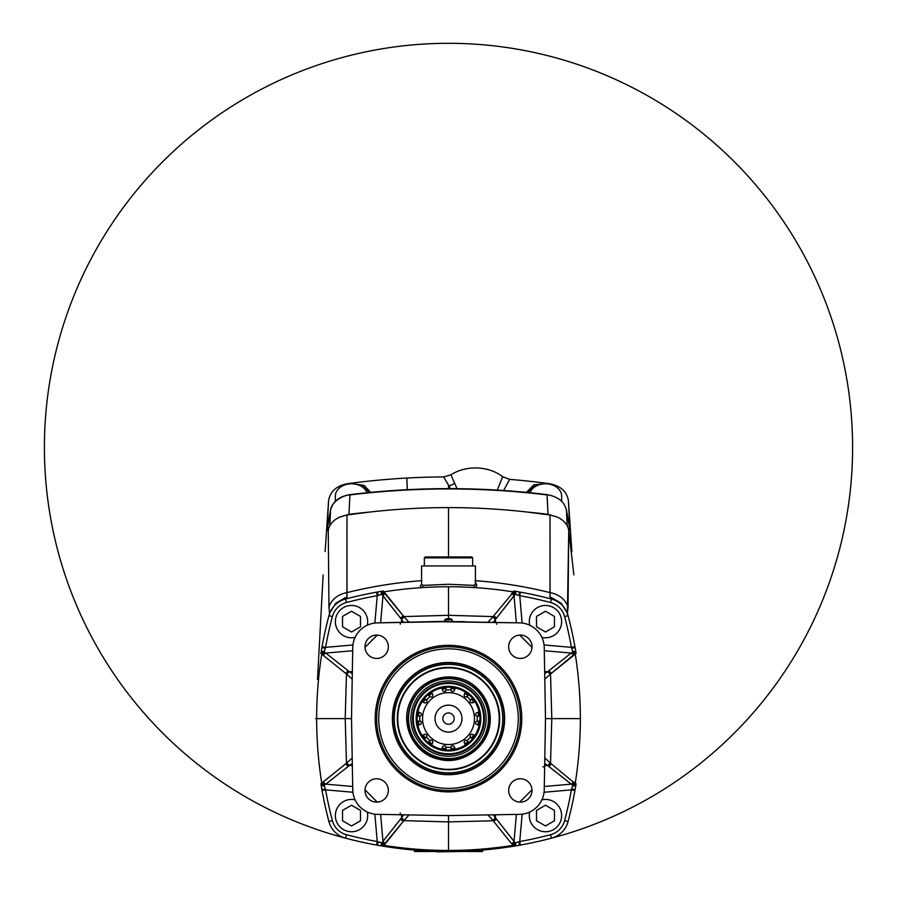 <?xml version="1.0" encoding="UTF-8"?>
<svg xmlns="http://www.w3.org/2000/svg" width="897" height="897" viewBox="0 0 897 897"><rect width="100%" height="100%" fill="white"/><g stroke="black" fill="none" stroke-linecap="round" stroke-linejoin="round"><path stroke-width="1.35" d="M448.5 621.262L377.458 622.866L400.23 622.462L400.264 624.256L400.443 622.462L377.458 622.866A25.15 25.15 0 0 0 352.756 647.567L351.512 718.609L352.756 789.652A25.15 25.15 0 0 0 377.458 814.353L400.23 814.745L400.264 812.951L400.23 814.745L377.458 814.353L448.5 815.597L519.542 814.353A25.15 25.15 0 0 0 544.244 789.652L544.647 766.879L542.842 766.845L544.647 766.879L544.244 789.652L545.488 718.609L544.244 647.567A25.15 25.15 0 0 0 519.542 622.866L496.77 622.462L496.736 624.256L496.77 622.462L519.542 622.866L448.5 621.621L377.458 622.866A25.15 25.15 0 0 0 352.756 647.567L351.512 718.609L352.756 789.652A25.15 25.15 0 0 0 377.458 814.353L448.5 815.597L519.542 814.353A25.15 25.15 0 0 0 544.244 789.652L545.488 718.609L544.244 647.567A25.15 25.15 0 0 0 519.542 622.866L432.332 621.621L448.5 621.262M448.5 619.603L452.088 619.603C452.447 620.892 452.29 621.442 451.606 621.262L452.088 619.603A6.739 6.739 0 0 0 444.912 619.603L448.5 619.603M464.668 621.621L447.166 621.643L464.668 621.621M437.097 851.87L459.903 851.511L437.097 851.87M414.448 851.511L482.552 851.511L482.552 850.076L482.552 851.511L448.5 851.511A404.11 404.11 0 0 0 482.552 850.076A404.11 404.11 0 0 1 448.5 851.511A404.11 404.11 0 0 0 798.465 245.352A404.11 404.11 0 0 0 98.535 245.352A404.11 404.11 0 0 0 448.5 851.511L448.5 851.511A404.11 404.11 0 0 1 414.448 850.076L414.448 851.511L448.5 851.511A404.11 404.11 0 0 1 414.448 850.076L414.448 851.511M497.263 490.098L502.679 476.744A38.033 29.13 180 0 0 450.922 474.816L443.656 476.912A578.666 443.286 180 0 0 406.823 478.045A578.632 443.253 180 0 0 347.812 483.662C336.566 485.703 330.152 491.365 328.594 500.661L327.035 530.688L328.324 522.659A537.124 411.454 0 0 1 330.578 509.989C331.273 502.141 343.282 494.819 349.942 494.942A624.536 478.426 0 0 1 547.058 494.942L548.056 514.317L557.149 517.031C563.686 520.036 567.554 524.442 568.754 530.239L568.036 607.347A23.344 19.263 0.5 0 0 555.422 594.15A23.344 19.263 0.5 0 0 550.052 592.625A23.344 19.263 0.5 0 1 555.422 594.15A23.344 19.263 0.5 0 1 568.036 607.347L567.386 614.008L568.754 530.239L573.856 574.899L568.754 530.239C567.554 524.442 563.686 520.036 557.149 517.031L550.007 515.001L550.052 592.625C525.418 586.481 500.414 582.489 475.04 580.651L476.778 585.55L476.24 586.649L476.778 585.55L475.04 580.651C500.414 582.489 525.418 586.481 550.052 592.625L550.018 597.223L551.05 599.073L550.018 597.223L551.7 597.671L561.174 603.21L566.904 612.303L561.174 603.21L550.018 597.223L550.007 515.001L526.797 511.996C500.829 509.07 474.737 507.601 448.5 507.59L448.5 556.959L425.245 556.959L424.348 557.867L472.652 557.867L472.652 565.94L472.652 557.867L424.348 557.867L424.348 565.94L424.348 557.867L425.245 556.959L471.755 556.959L472.652 557.867L471.755 556.959L448.5 556.959L448.5 507.59C422.263 507.601 396.171 509.07 370.203 511.996L346.993 515.001L339.851 517.031C333.314 520.036 329.446 524.442 328.246 530.239L328.964 607.347L328.246 530.239M447.087 621.621L446.37 621.621L447.087 621.621M445.921 621.621L445.316 621.621L445.921 621.621M475.444 565.94L421.556 565.94L421.556 584.171L423.171 585.382L448.5 584.261L473.829 585.382L475.444 584.171L475.444 565.94L421.556 565.94L421.556 584.171L423.171 585.382L448.5 584.261L473.829 585.382L475.444 584.171L475.444 565.94M352.173 758.032A3.588 3.588 95 0 0 352.207 758.503A3.588 3.588 95 0 1 352.173 758.032A3.588 3.588 87.2 0 0 352.207 758.57A3.588 3.588 87.2 0 1 352.162 758.032L347.049 762.685A25.43 16.841 -174.2 0 1 346.477 763.201L323.458 781.679A3.588 2.444 50.3 0 0 325.813 784.135L325.106 784.583A3.588 2.31 42.2 0 1 322.729 782.386A3.588 2.31 42.2 0 0 325.106 784.583L325.813 784.135A3.588 2.444 50.3 0 1 323.458 781.679L321.821 783.642A3.588 2.029 30.1 0 0 324.243 785.391L320.891 783.799L321.821 783.642A3.588 2.029 30.1 0 0 324.243 785.391L320.891 783.799L321.003 784.516A3.588 1.895 -9.4 0 0 324.378 785.862L325.353 789.158L321.855 789.45L325.353 789.158L325.577 789.865A400.511 400.511 0 0 0 332.395 820.632A19.756 19.756 0 0 0 346.466 834.703L345.558 838.179L346.466 834.703A400.511 400.511 0 0 0 377.245 841.532L374.856 814.173L377.245 841.532A400.511 400.511 0 0 1 346.466 834.703A19.756 19.756 0 0 1 332.395 820.632L328.93 821.551L332.395 820.632A400.511 400.511 0 0 1 325.577 789.865L324.378 785.862A3.588 1.895 -9.4 0 1 321.003 784.516L322.045 790.504L321.003 784.516L322.045 790.504L325.577 789.865L322.045 790.504A404.11 404.11 0 0 0 328.93 821.551A23.344 23.344 0 0 0 345.558 838.179A404.11 404.11 0 0 0 376.605 845.064A404.11 404.11 0 0 1 345.558 838.179A404.11 404.11 0 0 0 376.605 845.064L377.245 841.532L377.951 841.745L377.659 845.254L377.951 841.745L381.247 842.732A3.588 1.895 -80.6 0 0 382.593 846.106A3.588 1.895 -80.6 0 1 381.247 842.732L377.245 841.532L376.605 845.064L383.311 846.219L382.593 846.106L383.311 846.219L381.718 842.866A3.588 2.029 -120.1 0 0 383.468 845.288L383.299 846.219L381.718 842.866L382.526 841.991A3.588 2.31 -132.2 0 0 384.723 844.38A3.588 2.31 -132.2 0 1 382.526 841.991L400.724 818.838A3.588 2.377 -143 0 0 403.459 821.215A3.588 2.377 -143 0 1 400.724 818.838L401.037 818.412A3.588 2.377 -143.1 0 0 403.785 820.777A3.588 2.377 -143.1 0 1 401.037 818.412L401.161 818.255A3.588 2.377 -143.1 0 0 403.897 820.632A3.588 2.377 -143.1 0 1 401.161 818.255A28.312 17.11 -95 0 1 401.677 817.593L401.43 814.768L401.677 817.593A28.312 17.11 -95 0 0 401.161 818.255L382.974 841.296L380.62 814.409L382.974 841.296A3.588 2.444 -140.3 0 0 385.43 843.651A3.588 2.444 -140.3 0 1 382.974 841.296L381.718 842.866A3.588 2.029 -120.1 0 0 383.468 845.288C405.007 848.719 426.692 850.446 448.5 850.457L448.5 821.91L403.897 820.632L383.468 845.288C405.007 848.719 426.692 850.446 448.5 850.457L448.5 821.91L403.897 820.632A25.441 16.841 -95.8 0 1 404.424 820.06A3.588 2.433 -140.6 0 1 401.677 817.593L403.616 814.812L401.677 817.593A3.588 2.433 -140.6 0 0 404.424 820.06L409.066 814.947A3.588 3.588 175 0 1 409.043 814.902A3.588 3.588 175 0 0 409.066 814.902L404.424 820.06A25.441 16.841 -95.8 0 0 403.897 820.632L383.299 846.219L376.605 845.064A404.11 404.11 0 0 1 345.558 838.179A23.344 23.344 0 0 1 328.93 821.551A404.11 404.11 0 0 1 322.045 790.504L320.891 783.799L346.477 763.201L345.199 718.609L316.641 718.609C316.663 740.417 318.39 762.102 321.821 783.642C318.39 762.102 316.663 740.417 316.641 718.609L345.199 718.609L346.477 674.006A3.588 2.377 -53.1 0 1 348.855 671.259L348.698 671.147A3.588 2.377 -53.1 0 0 346.32 673.894L346.32 673.894A3.588 2.377 -53.1 0 1 348.698 671.147L348.271 670.821A3.588 2.377 -53 0 0 345.894 673.557L345.894 673.557A3.588 2.377 -53 0 1 348.271 670.821L325.813 653.072L352.7 650.729L325.813 653.072A3.588 2.444 -50.3 0 0 323.458 655.539L345.894 673.557L323.458 655.539A3.588 2.444 -50.3 0 1 325.813 653.072L325.106 652.635A3.588 2.31 -42.2 0 0 322.729 654.832L323.458 655.539L322.729 654.832A3.588 2.31 -42.2 0 1 325.106 652.635L324.243 651.827L320.891 653.408L321.003 652.702L320.891 653.42L324.243 651.827A3.588 2.029 -30.1 0 0 321.821 653.565C318.39 675.116 316.663 696.79 316.641 718.609C316.663 696.79 318.39 675.116 321.821 653.565L322.729 654.832L321.821 653.565A3.588 2.029 -30.1 0 1 324.243 651.827L324.378 651.345A3.588 1.895 9.4 0 0 321.003 652.702L321.855 647.757L321.003 652.702A3.588 1.895 9.4 0 1 324.378 651.345L325.353 648.049L321.855 647.757L321.003 652.702L321.855 647.757L325.353 648.049L325.577 647.354L352.936 644.954L325.577 647.354L322.045 646.715L321.855 647.757L322.045 646.715L321.855 647.757L322.045 646.715L325.577 647.354A400.511 400.511 0 0 1 332.395 616.575L328.93 615.667A23.344 23.344 0 0 1 345.558 599.028L346.466 602.504A19.756 19.756 0 0 0 332.395 616.575L328.93 615.667A23.344 23.344 0 0 1 345.558 599.028L346.466 602.504A400.511 400.511 0 0 1 377.245 595.686L376.605 592.143A404.11 404.11 0 0 0 345.558 599.028A23.344 23.344 0 0 0 328.93 615.667A404.11 404.11 0 0 0 322.045 646.715A404.11 404.11 0 0 1 328.93 615.667A23.344 23.344 0 0 1 345.558 599.028A404.11 404.11 0 0 1 376.605 592.143L377.245 595.686L377.951 595.462L377.659 591.964L376.605 592.143L382.593 591.112L377.659 591.964L377.951 595.462L381.247 594.487A3.588 1.895 80.6 0 1 382.593 591.112L377.659 591.964L382.593 591.112A3.588 1.895 80.6 0 0 381.247 594.487L383.299 591L383.468 591.93A3.588 2.029 120.1 0 0 381.718 594.352L382.526 595.216A3.588 2.31 132.2 0 1 384.723 592.839A3.588 2.31 132.2 0 0 382.526 595.216L401.161 618.952A3.588 2.377 143.1 0 1 403.897 616.587A3.588 2.377 143.1 0 0 401.161 618.952A28.289 17.099 95 0 0 401.677 619.625L401.43 622.44L401.677 619.625A28.289 17.099 95 0 1 401.161 618.952L401.037 618.807A3.588 2.377 143.1 0 1 403.785 616.43A3.588 2.377 143.1 0 0 401.037 618.807L400.724 618.369A3.588 2.377 143 0 1 403.459 616.004A3.588 2.377 143 0 0 400.724 618.369L381.718 594.352L383.299 591L382.593 591.112L383.311 590.988L382.593 591.112L383.311 590.988L383.468 591.93C405.007 588.488 426.692 586.761 448.5 586.75C426.692 586.761 405.007 588.488 383.468 591.93L385.43 593.556A3.588 2.444 140.3 0 0 382.974 595.922A3.588 2.444 140.3 0 1 385.43 593.556L403.897 616.587A25.43 16.841 95.8 0 0 404.424 617.158A3.588 2.433 140.6 0 0 401.677 619.625L403.616 622.406L401.677 619.625A3.588 2.433 140.6 0 1 404.424 617.158L409.066 622.271A3.588 3.588 -175 0 0 409.043 622.305A3.588 3.588 -175 0 1 409.066 622.305L404.424 617.158A25.43 16.841 95.8 0 1 403.897 616.587L448.5 615.308L448.5 618.571L448.5 615.308L493.103 616.587L513.533 591.93C491.993 588.488 470.308 586.761 448.5 586.75L448.5 615.308L493.103 616.587A25.441 16.841 84.2 0 1 492.576 617.158A3.588 2.433 39.4 0 1 495.323 619.625L493.384 622.406L495.323 619.625A3.588 2.433 39.4 0 0 492.576 617.158L487.934 622.271A3.588 3.588 -5 0 1 487.957 622.305A3.588 3.588 -5 0 0 487.934 622.305L492.576 617.158A25.441 16.841 84.2 0 0 493.103 616.587L513.533 591.93C491.993 588.488 470.308 586.761 448.5 586.75L448.5 615.308L403.897 616.587L383.468 591.93A3.588 2.029 120.1 0 0 381.718 594.352L377.245 595.686L374.856 623.045L377.245 595.686A400.511 400.511 0 0 0 346.466 602.504A19.756 19.756 0 0 0 332.395 616.575A400.511 400.511 0 0 0 325.577 647.354L324.243 651.827L348.855 671.259A28.323 17.11 175 0 1 349.516 671.786L352.297 673.725L349.516 671.786A3.588 2.433 -50.6 0 0 347.049 674.533L352.207 679.175A3.588 3.588 -95 0 1 352.207 679.152A3.588 3.588 -95 0 0 352.207 679.175L352.207 679.175A3.588 3.588 -87.2 0 1 352.207 678.637A3.588 3.588 -87.2 0 0 352.162 679.175A3.588 3.588 -95 0 1 352.207 678.715A3.588 3.588 -95 0 0 352.173 679.175L347.049 674.533A3.588 2.433 -50.6 0 1 349.516 671.786L352.33 671.539L349.516 671.786A28.323 17.11 175 0 0 348.855 671.259A3.588 2.377 -53.1 0 0 346.477 674.006A25.441 16.841 174.2 0 1 347.049 674.533A25.441 16.841 174.2 0 0 346.477 674.006L345.199 718.609L351.512 718.609L345.199 718.609L346.477 763.201A25.43 16.841 -174.2 0 0 347.049 762.685A3.588 2.433 50.6 0 0 349.516 765.421L352.297 763.493L349.516 765.421L352.33 765.668L349.516 765.421A3.588 2.433 50.6 0 1 347.049 762.685L352.207 758.032A3.588 3.588 95 0 0 352.207 758.066A3.588 3.588 95 0 1 352.207 758.032L352.207 758.144M420.222 585.55L420.76 586.649L420.222 585.55A1.435 1.379 180 0 0 421.556 584.194A1.435 1.379 180 0 1 420.222 585.55M329.614 614.008L328.964 607.347L329.614 614.008M406.879 478.045L407.294 489.684L406.823 478.045A578.632 443.253 180 0 0 347.812 483.662C336.566 485.703 330.152 491.365 328.594 500.661L327.035 530.688L330.589 509.9C332.933 501.434 339.402 496.344 349.998 494.628C415.67 486.645 481.33 486.645 547.002 494.628L548.056 514.317L557.149 517.031L550.007 515.001L526.797 511.996A628.135 481.184 0 0 1 548.056 514.317A628.135 481.184 180 0 0 526.797 511.996C500.829 509.07 474.737 507.601 448.5 507.59C422.263 507.601 396.171 509.07 370.203 511.996L346.993 515.001L346.982 597.223L345.95 599.073L346.982 597.223L345.3 597.671L335.826 603.21L330.096 612.303L335.826 603.21L346.982 597.223L346.948 592.625C371.582 586.481 396.586 582.489 421.96 580.651C396.586 582.489 371.582 586.481 346.948 592.625L346.993 515.001L339.851 517.031L348.944 514.317A628.135 481.184 0 0 1 370.203 511.996A628.135 481.184 180 0 0 348.944 514.317L349.942 494.942L348.944 514.317L339.851 517.031M544.838 679.175A3.588 3.588 -92.8 0 0 544.793 678.637A3.588 3.588 -92.8 0 1 544.838 679.175A3.588 3.588 -85 0 0 544.793 678.715A3.588 3.588 -85 0 1 544.827 679.175L549.951 674.533A3.588 2.433 -129.4 0 0 547.484 671.786A3.588 2.433 -129.4 0 1 549.951 674.533A25.43 16.841 5.8 0 1 550.523 674.006L573.542 655.539A3.588 2.444 -129.7 0 0 571.187 653.072L571.894 652.635A3.588 2.31 -137.8 0 1 574.271 654.832A3.588 2.31 -137.8 0 0 571.894 652.635L571.187 653.072A3.588 2.444 -129.7 0 1 573.542 655.539L575.179 653.565A3.588 2.029 -149.9 0 0 572.757 651.827L576.109 653.408L575.179 653.565A3.588 2.029 -149.9 0 0 572.757 651.827L576.109 653.408L575.997 652.702A3.588 1.895 170.6 0 0 572.622 651.345L571.647 648.049L575.145 647.757L571.647 648.049L571.423 647.354A400.511 400.511 0 0 0 564.605 616.575A19.756 19.756 0 0 0 550.534 602.504L551.442 599.028L550.534 602.504A400.511 400.511 0 0 0 519.755 595.686L522.144 623.045L519.755 595.686A400.511 400.511 0 0 1 550.534 602.504A19.756 19.756 0 0 1 564.605 616.575L568.07 615.667L564.605 616.575A400.511 400.511 0 0 1 571.423 647.354L572.622 651.345A3.588 1.895 170.6 0 1 575.997 652.702L574.955 646.715L575.997 652.702L574.955 646.715L571.423 647.354L574.955 646.715A404.11 404.11 0 0 0 568.07 615.667A23.344 23.344 0 0 0 551.442 599.028A404.11 404.11 0 0 0 520.395 592.143L519.755 595.686L519.049 595.462L519.341 591.964L519.049 595.462L515.753 594.487A3.588 1.895 99.4 0 0 514.407 591.112A3.588 1.895 99.4 0 1 515.753 594.487L519.755 595.686L520.395 592.143L513.689 590.988L514.407 591.112L513.689 590.988L515.282 594.352A3.588 2.029 59.9 0 0 513.533 591.93L513.701 591L515.282 594.352L514.474 595.216A3.588 2.31 47.8 0 0 512.277 592.839A3.588 2.31 47.8 0 1 514.474 595.216L496.276 618.369A3.588 2.377 37 0 0 493.541 616.004A3.588 2.377 37 0 1 496.276 618.369L495.963 618.807A3.588 2.377 36.9 0 0 493.215 616.43A3.588 2.377 36.9 0 1 495.963 618.807L495.839 618.952A3.588 2.377 36.9 0 0 493.103 616.587A3.588 2.377 36.9 0 1 495.839 618.952A28.312 17.11 85 0 1 495.323 619.625L495.57 622.44L495.323 619.625A28.312 17.11 85 0 0 495.839 618.952L514.026 595.922L516.38 622.81L514.026 595.922A3.588 2.444 39.7 0 0 511.57 593.556A3.588 2.444 39.7 0 1 514.026 595.922L515.282 594.352A3.588 2.029 59.9 0 0 513.533 591.93L513.701 591L520.395 592.143A404.11 404.11 0 0 1 551.442 599.028A23.344 23.344 0 0 1 568.07 615.667A404.11 404.11 0 0 1 574.955 646.715L576.109 653.408L575.179 653.565C578.61 675.116 580.337 696.79 580.359 718.609C580.337 696.79 578.61 675.116 575.179 653.565L550.523 674.006L551.801 718.609L545.488 718.609L551.801 718.609L550.523 763.201L575.179 783.642C578.61 762.102 580.337 740.417 580.359 718.609L551.801 718.609L550.523 763.201A25.441 16.841 174.2 0 1 549.951 762.685A3.588 2.433 129.4 0 1 547.484 765.421L544.703 763.493L547.484 765.421A3.588 2.433 129.4 0 0 549.951 762.685L544.838 758.032A3.588 3.588 85 0 1 544.793 758.066A3.588 3.588 85 0 0 544.793 758.032L549.951 762.685A25.441 16.841 174.2 0 0 550.523 763.201L575.179 783.642C578.61 762.102 580.337 740.417 580.359 718.609L551.801 718.609L550.523 674.006A25.43 16.841 5.8 0 0 549.951 674.533L544.793 679.175A3.588 3.588 -85 0 0 544.793 679.152A3.588 3.588 -85 0 1 544.793 679.175L544.793 679.063M487.934 814.947A3.588 3.588 -2.8 0 0 488.473 814.891A3.588 3.588 -2.8 0 1 487.934 814.947A3.588 3.588 5 0 0 488.394 814.891A3.588 3.588 5 0 1 487.934 814.936L492.576 820.06A3.588 2.433 -39.4 0 0 495.323 817.593A28.3 17.099 95 0 1 495.839 818.255A3.588 2.377 -36.9 0 1 493.103 820.632A25.43 16.841 95.8 0 0 492.576 820.06A25.43 16.841 95.8 0 1 493.103 820.632A3.588 2.377 -36.9 0 0 495.839 818.255L495.963 818.412A3.588 2.377 -36.9 0 1 493.215 820.777L448.5 821.91L448.5 815.597L448.5 821.91L493.215 820.777A3.588 2.377 -36.9 0 0 495.963 818.412L496.276 818.838A3.588 2.377 -37 0 1 493.541 821.215L493.541 821.215A3.588 2.377 -37 0 0 496.276 818.838L514.026 841.296L516.38 814.409L514.026 841.296A3.588 2.444 -39.7 0 1 511.57 843.651L493.541 821.215L511.57 843.651A3.588 2.444 -39.7 0 0 514.026 841.296L514.474 841.991A3.588 2.31 -47.8 0 1 512.277 844.38L513.533 845.288L512.277 844.38A3.588 2.31 -47.8 0 0 514.474 841.991L515.282 842.866L513.701 846.219L513.533 845.288A3.588 2.029 -59.9 0 0 515.282 842.866L513.701 846.219L514.407 846.106L513.689 846.219L513.533 845.288C491.993 848.719 470.308 850.446 448.5 850.457C470.308 850.446 491.993 848.719 513.533 845.288A3.588 2.029 -59.9 0 0 515.282 842.866L515.753 842.732A3.588 1.895 -99.4 0 1 514.407 846.106L513.701 846.219L514.407 846.106A3.588 1.895 -99.4 0 0 515.753 842.732L519.049 841.745L519.341 845.254L514.407 846.106L520.395 845.064L514.407 846.106L519.341 845.254L519.049 841.745L519.755 841.532A400.511 400.511 0 0 0 550.534 834.703A19.756 19.756 0 0 0 564.605 820.632L568.07 821.551L564.605 820.632A400.511 400.511 0 0 0 571.423 789.865L544.064 792.253L571.423 789.865A400.511 400.511 0 0 1 564.605 820.632A19.756 19.756 0 0 1 550.534 834.703L551.442 838.179L550.534 834.703A400.511 400.511 0 0 1 519.755 841.532L520.395 845.064L519.341 845.254L520.395 845.064A404.11 404.11 0 0 0 551.442 838.179A23.344 23.344 0 0 0 568.07 821.551A404.11 404.11 0 0 0 574.955 790.504L571.423 789.865L571.647 789.158L575.145 789.45L571.647 789.158L572.622 785.862A3.588 1.895 -170.6 0 0 575.997 784.516A3.588 1.895 -170.6 0 1 572.622 785.862L571.423 789.865L574.955 790.504L576.109 783.799L575.997 784.516L576.109 783.799L572.757 785.391A3.588 2.029 149.9 0 0 575.179 783.642L576.109 783.799L572.757 785.391L571.894 784.583A3.588 2.31 137.8 0 0 574.271 782.386A3.588 2.31 137.8 0 1 571.894 784.583L548.729 766.386A3.588 2.377 127 0 0 551.106 763.65A3.588 2.377 127 0 1 548.729 766.386L548.302 766.06A3.588 2.377 126.9 0 0 550.68 763.325A3.588 2.377 126.9 0 1 548.302 766.06L548.145 765.948A3.588 2.377 126.9 0 0 550.523 763.201A3.588 2.377 126.9 0 1 548.145 765.948A28.312 17.11 175 0 1 547.484 765.421L544.67 765.668L547.484 765.421A28.312 17.11 175 0 0 548.145 765.948L571.187 784.135L544.3 786.49L571.187 784.135A3.588 2.444 129.7 0 0 573.542 781.679A3.588 2.444 129.7 0 1 571.187 784.135L572.757 785.391A3.588 2.029 149.9 0 0 575.179 783.642L576.109 783.799L574.955 790.504A404.11 404.11 0 0 1 568.07 821.551A23.344 23.344 0 0 1 551.442 838.179A404.11 404.11 0 0 1 520.395 845.064L519.755 841.532L515.282 842.866L514.474 841.991L495.839 818.255A28.3 17.099 95 0 0 495.323 817.593L493.384 814.812L495.323 817.593L495.57 814.768L495.323 817.593A3.588 2.433 -39.4 0 1 492.576 820.06L487.934 814.902A3.588 3.588 5 0 0 487.957 814.902A3.588 3.588 5 0 1 487.934 814.902L488.046 814.902M376.662 802.12A11.672 11.672 0 0 1 364.989 790.448A11.672 11.672 0 0 1 376.662 778.775A11.672 11.672 0 0 1 388.334 790.448A11.672 11.672 0 0 1 376.662 802.12A11.672 11.672 0 0 1 364.989 790.448A11.672 11.672 0 0 1 376.662 778.775A11.672 11.672 0 0 1 388.334 790.448A11.672 11.672 0 0 1 376.662 802.12M520.338 802.12A11.672 11.672 0 0 1 508.666 790.448A11.672 11.672 0 0 1 520.338 778.775A11.672 11.672 0 0 1 532.011 790.448A11.672 11.672 0 0 1 520.338 802.12A11.672 11.672 0 0 1 508.666 790.448A11.672 11.672 0 0 1 520.338 778.775A11.672 11.672 0 0 1 532.011 790.448A11.672 11.672 0 0 1 520.338 802.12M376.662 658.443A11.672 11.672 0 0 1 364.989 646.771A11.672 11.672 0 0 1 376.662 635.087A11.672 11.672 0 0 1 388.334 646.771A11.672 11.672 0 0 1 376.662 658.443A11.672 11.672 0 0 1 364.989 646.771A11.672 11.672 0 0 1 376.662 635.087A11.672 11.672 0 0 1 388.334 646.771A11.672 11.672 0 0 1 376.662 658.443M520.338 658.443A11.672 11.672 0 0 1 508.666 646.771A11.672 11.672 0 0 1 520.338 635.087A11.672 11.672 0 0 1 532.011 646.771A11.672 11.672 0 0 1 520.338 658.443A11.672 11.672 0 0 1 508.666 646.771A11.672 11.672 0 0 1 520.338 635.087A11.672 11.672 0 0 1 532.011 646.771A11.672 11.672 0 0 1 520.338 658.443M531.999 647.387L519.722 635.11L531.999 647.387M547.484 671.786L544.703 673.725L547.484 671.786L544.67 671.539L547.484 671.786A28.3 17.099 5 0 1 548.145 671.259A28.3 17.099 5 0 0 547.484 671.786M529.23 639.202L527.907 637.868L529.23 639.202M377.278 635.11L365.001 647.387L377.278 635.11M369.093 637.868L367.77 639.202L369.093 637.868M448.5 646.771A71.838 71.838 0 0 0 376.662 718.609A71.838 71.838 0 0 0 448.5 790.448A71.838 71.838 0 0 0 520.338 718.609A71.838 71.838 0 0 0 448.5 646.771A71.838 71.838 0 0 0 376.662 718.609A71.838 71.838 0 0 0 448.5 790.448A71.838 71.838 0 0 0 520.338 718.609A71.838 71.838 0 0 0 448.5 646.771M448.5 648.834A69.764 69.764 0 0 0 388.076 753.491A69.764 69.764 0 0 0 508.924 753.491A69.764 69.764 0 0 0 448.5 648.834A69.764 69.764 0 0 0 388.076 753.491A69.764 69.764 0 0 0 508.924 753.491A69.764 69.764 0 0 0 448.5 648.834M448.5 662.479A56.13 56.13 0 0 0 392.37 718.609A56.13 56.13 0 0 0 448.5 774.728A56.13 56.13 0 0 0 504.63 718.609A56.13 56.13 0 0 0 448.5 662.479A56.13 56.13 0 0 0 392.37 718.609A56.13 56.13 0 0 0 448.5 774.728A56.13 56.13 0 0 0 504.63 718.609A56.13 56.13 0 0 0 448.5 662.479M448.5 774.279A55.681 55.681 0 0 1 392.819 718.609A55.681 55.681 0 0 1 448.5 662.928A55.681 55.681 0 0 1 504.181 718.609A55.681 55.681 0 0 1 448.5 774.279A55.681 55.681 0 0 1 392.819 718.609A55.681 55.681 0 0 1 448.5 662.928A55.681 55.681 0 0 1 504.181 718.609A55.681 55.681 0 0 1 448.5 774.279M519.722 802.109L531.999 789.831L519.722 802.109M527.907 799.339L529.23 798.016L527.907 799.339M365.001 789.831L377.278 802.109L365.001 789.831M367.77 798.016L369.093 799.339L367.77 798.016M479.828 721.087C477.933 721.939 477.765 723.038 479.323 724.406L479.088 725.449A31.339 31.339 0 0 1 474.962 735.394L472.45 734.363L475.051 735.439L474.39 736.302C472.327 736.157 471.665 737.065 472.416 739.005C471.665 737.065 472.327 736.157 474.39 736.302L474.962 735.394A31.339 31.339 0 0 0 479.088 725.449L476.576 724.406C475.04 722.96 475.219 721.85 477.126 721.087L479.828 721.087C477.933 721.939 477.765 723.038 479.323 724.406L479.166 725.482L476.576 724.406A1.727 1.727 0 0 1 476.06 724.07A1.727 1.727 0 0 0 476.576 724.406C475.04 722.96 475.219 721.85 477.126 721.087L479.828 721.087M479.166 711.736L479.323 712.812C477.765 714.169 477.933 715.279 479.828 716.12L477.126 716.131A28.738 28.738 0 0 1 477.126 721.087A1.727 1.727 0 0 0 476.554 721.222A1.727 1.727 0 0 1 477.126 721.087A28.738 28.738 0 0 0 477.126 716.131A1.727 1.727 0 0 1 476.038 715.649A1.727 1.727 0 0 0 477.126 716.131C475.197 715.257 475.018 714.147 476.576 712.812L479.088 711.769A31.339 31.339 0 0 0 474.962 701.813L472.45 702.856C470.342 702.923 469.692 702.003 470.499 700.12L472.405 698.202L470.499 700.12A28.738 28.738 0 0 0 466.989 696.61C465.005 697.35 464.097 696.7 464.254 694.659L465.296 692.148A31.339 31.339 0 0 0 455.34 688.021L454.297 690.533C452.85 692.069 451.74 691.89 450.978 689.972L450.978 687.27C451.83 689.176 452.94 689.345 454.297 687.786L455.373 687.932L454.297 690.533A1.727 1.727 0 0 1 453.972 691.049A1.727 1.727 0 0 0 454.297 690.533C452.85 692.069 451.74 691.89 450.978 689.972L450.978 687.27C451.83 689.176 452.94 689.345 454.297 687.786L455.34 688.021A31.339 31.339 0 0 1 465.296 692.148L466.193 692.708C466.048 694.783 466.956 695.444 468.896 694.693C466.956 695.444 466.048 694.783 466.193 692.708L465.33 692.058L466.227 692.652L465.33 692.058L464.254 694.659L466.193 692.708L464.254 694.659A1.727 1.727 0 0 0 464.119 695.22A1.727 1.727 0 0 1 464.254 694.659C464.097 696.7 465.005 697.35 466.989 696.61L468.907 694.704L466.989 696.61A1.727 1.727 0 0 1 465.879 697.047A1.727 1.727 0 0 0 466.989 696.61A28.738 28.738 0 0 1 470.499 700.12A1.727 1.727 0 0 0 470.185 700.613A1.727 1.727 0 0 1 470.499 700.12C469.692 702.003 470.342 702.923 472.45 702.856A1.727 1.727 0 0 1 471.856 702.979A1.727 1.727 0 0 0 472.45 702.856A1.727 1.727 0 0 1 471.856 702.979A1.727 1.727 0 0 0 472.45 702.856L474.457 700.882L475.051 701.779L472.45 702.856L474.457 700.882L474.962 701.813A31.339 31.339 0 0 1 479.088 711.769L479.323 712.812C477.765 714.169 477.933 715.279 479.828 716.12L477.126 716.131C475.197 715.257 475.018 714.147 476.576 712.812L479.166 711.736L479.39 712.779L479.166 711.736M450.978 747.235A28.738 28.738 0 0 1 446.022 747.235L446.022 749.937C445.17 748.031 444.06 747.863 442.703 749.432L441.66 749.197A31.339 31.339 0 0 1 431.704 745.071L432.746 742.559L431.67 745.149L430.807 744.499C430.952 742.436 430.044 741.774 428.104 742.514L430.011 740.608C431.995 739.857 432.903 740.507 432.746 742.559L430.807 744.499C430.952 742.436 430.044 741.774 428.104 742.514L430.011 740.608A28.738 28.738 0 0 1 426.501 737.099L424.595 739.005L426.501 737.099C427.308 735.204 426.658 734.295 424.55 734.363A1.727 1.727 0 0 1 425.144 734.228A1.727 1.727 0 0 0 424.55 734.363C426.658 734.295 427.308 735.204 426.501 737.099A1.727 1.727 0 0 0 426.815 736.594A1.727 1.727 0 0 1 426.501 737.099A28.738 28.738 0 0 0 430.011 740.608A1.727 1.727 0 0 1 431.121 740.171A1.727 1.727 0 0 0 430.011 740.608C431.995 739.857 432.903 740.507 432.746 742.559L430.773 744.566L431.704 745.071A31.339 31.339 0 0 0 441.66 749.197L442.703 746.685C444.15 745.138 445.26 745.329 446.022 747.235L446.022 749.937C445.17 748.031 444.06 747.863 442.703 749.432L441.627 749.275L442.703 746.685A1.727 1.727 0 0 1 443.028 746.169A1.727 1.727 0 0 0 442.703 746.685C444.15 745.138 445.26 745.329 446.022 747.235A1.727 1.727 0 0 0 445.887 746.663A1.727 1.727 0 0 1 446.022 747.235A28.738 28.738 0 0 0 450.978 747.235L450.978 749.937C451.83 748.031 452.94 747.863 454.297 749.432C452.94 747.863 451.83 748.031 450.978 749.937L450.978 747.235C451.853 745.306 452.963 745.127 454.297 746.685L455.34 749.197A31.339 31.339 0 0 0 465.296 745.071L464.254 742.559C464.186 740.451 465.095 739.801 466.989 740.608L468.907 742.514C466.956 741.774 466.048 742.436 466.193 744.499L465.296 745.071A31.339 31.339 0 0 1 455.34 749.197L454.319 749.488L455.373 749.275L454.297 746.685L454.297 749.432L454.297 746.685A1.727 1.727 0 0 0 453.983 746.192A1.727 1.727 0 0 1 454.297 746.685C452.963 745.127 451.853 745.306 450.978 747.235A1.727 1.727 0 0 1 451.46 746.147A1.727 1.727 0 0 0 450.978 747.235A1.727 1.727 0 0 1 451.46 746.147A1.727 1.727 0 0 0 450.978 747.235M449.33 750.027L447.67 750.027L449.33 750.027M470.499 737.099A28.738 28.738 0 0 1 466.989 740.608L468.907 742.514C466.956 741.774 466.048 742.436 466.193 744.499L465.33 745.149L464.254 742.559A1.727 1.727 0 0 1 464.119 741.965A1.727 1.727 0 0 0 464.254 742.559C464.186 740.451 465.095 739.801 466.989 740.608A1.727 1.727 0 0 0 466.496 740.294A1.727 1.727 0 0 1 466.989 740.608A28.738 28.738 0 0 0 470.499 737.099L472.405 739.005L470.499 737.099C469.759 735.114 470.409 734.206 472.45 734.363L474.39 736.302L472.45 734.363A1.727 1.727 0 0 0 471.878 734.228A1.727 1.727 0 0 1 472.45 734.363C470.409 734.206 469.759 735.114 470.499 737.099A1.727 1.727 0 0 1 470.062 735.989A1.727 1.727 0 0 0 470.499 737.099A1.727 1.727 0 0 1 470.062 735.989A1.727 1.727 0 0 0 470.499 737.099M471.306 740.238L470.129 741.404L471.306 740.238M454.162 718.609A5.662 5.662 0 0 1 448.5 724.26A5.662 5.662 0 0 1 442.838 718.609A5.662 5.662 0 0 1 448.5 712.947A5.662 5.662 0 0 1 454.162 718.609A5.662 5.662 0 0 1 448.5 724.26A5.662 5.662 0 0 1 442.838 718.609A5.662 5.662 0 0 1 448.5 712.947A5.662 5.662 0 0 1 454.162 718.609M461.966 718.609A13.466 13.466 0 0 1 448.5 732.075A13.466 13.466 0 0 1 435.034 718.609A13.466 13.466 0 0 1 448.5 705.132A13.466 13.466 0 0 1 461.966 718.609A13.466 13.466 0 0 1 448.5 732.075A13.466 13.466 0 0 1 435.034 718.609A13.466 13.466 0 0 1 448.5 705.132A13.466 13.466 0 0 1 461.966 718.609M474.457 718.609A25.957 25.957 0 0 0 448.5 692.652A25.957 25.957 0 0 0 422.543 718.609A25.957 25.957 0 0 0 448.5 744.555A25.957 25.957 0 0 0 474.457 718.609A25.957 25.957 0 0 0 448.5 692.652A25.957 25.957 0 0 0 422.543 718.609A25.957 25.957 0 0 0 448.5 744.555A25.957 25.957 0 0 0 474.457 718.609M419.874 721.087C421.803 721.962 421.982 723.072 420.424 724.406L417.834 725.482L417.677 724.406C419.235 723.038 419.067 721.939 417.172 721.087L419.874 721.087A28.738 28.738 0 0 1 419.874 716.131L417.172 716.131C419.067 715.279 419.235 714.169 417.677 712.812L417.834 711.736L420.424 712.812C421.96 714.259 421.781 715.358 419.874 716.131L417.172 716.131C419.067 715.279 419.235 714.169 417.677 712.812L417.834 711.736L420.424 712.812A1.727 1.727 0 0 1 420.94 713.137A1.727 1.727 0 0 0 420.424 712.812C421.96 714.259 421.781 715.358 419.874 716.131A1.727 1.727 0 0 0 420.446 715.997A1.727 1.727 0 0 1 419.874 716.131A28.738 28.738 0 0 0 419.874 721.087A1.727 1.727 0 0 1 420.962 721.558A1.727 1.727 0 0 0 419.874 721.087C421.803 721.962 421.982 723.072 420.424 724.406L417.912 725.449A31.339 31.339 0 0 0 422.038 735.394L424.55 734.363A1.727 1.727 0 0 1 425.144 734.228A1.727 1.727 0 0 0 424.55 734.363L422.61 736.302L421.949 735.439L424.55 734.363L422.61 736.302L422.038 735.394A31.339 31.339 0 0 1 417.912 725.449L417.677 724.406C419.235 723.038 419.067 721.939 417.172 721.087L419.874 721.087A1.727 1.727 0 0 1 420.962 721.558A1.727 1.727 0 0 0 419.874 721.087M417.094 719.843A28.009 24.937 -90 0 1 417.071 718.609A31.429 31.429 0 0 1 448.5 687.18A31.429 31.429 0 0 1 479.929 718.609A28.009 24.937 90 0 1 479.906 719.843A28.009 24.937 90 0 0 479.929 718.609A31.429 31.429 0 0 1 448.5 750.038A31.429 31.429 0 0 1 417.071 718.609A31.429 31.429 0 0 1 448.5 687.18A31.429 31.429 0 0 1 479.929 718.609A31.429 31.429 0 0 1 448.5 750.038A31.429 31.429 0 0 1 417.071 718.609A28.009 24.937 -90 0 0 417.094 719.843M426.871 741.404L425.694 740.238L426.871 741.404M479.906 717.365A28.009 24.937 90 0 1 479.929 718.609A28.009 24.937 90 0 0 479.906 717.365M476.083 713.115A1.727 1.727 0 0 1 476.576 712.812L479.323 712.812L476.576 712.812A1.727 1.727 0 0 0 476.083 713.115M472.416 698.202C471.665 700.153 472.327 701.05 474.39 700.916C472.327 701.05 471.665 700.153 472.416 698.202M470.129 695.803L471.306 696.969L470.129 695.803M446.022 689.972C445.147 691.901 444.037 692.092 442.703 690.533L441.66 688.021A31.339 31.339 0 0 0 431.704 692.148L432.746 694.659C432.814 696.767 431.906 697.418 430.011 696.61L428.093 694.704L430.011 696.61A28.738 28.738 0 0 0 426.501 700.12C427.241 702.093 426.591 703.013 424.55 702.856L422.038 701.813A31.339 31.339 0 0 0 417.912 711.769A31.339 31.339 0 0 1 422.038 701.813L422.61 700.916C424.673 701.05 425.335 700.153 424.584 698.202C425.335 700.153 424.673 701.05 422.61 700.916L421.949 701.779L422.543 700.882L421.949 701.779L424.55 702.856L422.61 700.916L424.55 702.856A1.727 1.727 0 0 0 425.122 702.979A1.727 1.727 0 0 1 424.55 702.856C426.591 703.013 427.241 702.093 426.501 700.12L424.595 698.202L426.501 700.12A1.727 1.727 0 0 1 426.938 701.219A1.727 1.727 0 0 0 426.501 700.12A28.738 28.738 0 0 1 430.011 696.61A1.727 1.727 0 0 0 430.504 696.913A1.727 1.727 0 0 1 430.011 696.61C431.906 697.418 432.814 696.767 432.746 694.659A1.727 1.727 0 0 1 432.881 695.253A1.727 1.727 0 0 0 432.746 694.659A1.727 1.727 0 0 1 432.881 695.253A1.727 1.727 0 0 0 432.746 694.659L430.773 692.652L431.67 692.058L432.746 694.659L430.773 692.652L431.704 692.148A31.339 31.339 0 0 1 441.66 688.021L442.703 687.786C444.06 689.345 445.17 689.176 446.022 687.27L446.022 689.972A28.738 28.738 0 0 1 450.978 689.972A1.727 1.727 0 0 0 451.113 690.544A1.727 1.727 0 0 1 450.978 689.972A28.738 28.738 0 0 0 446.022 689.972A1.727 1.727 0 0 1 445.54 691.071A1.727 1.727 0 0 0 446.022 689.972C445.147 691.901 444.037 692.092 442.703 690.533L441.627 687.932L442.703 687.786C444.06 689.345 445.17 689.176 446.022 687.27L446.022 689.972A1.727 1.727 0 0 1 445.54 691.071A1.727 1.727 0 0 0 446.022 689.972M447.67 687.192L449.33 687.192L447.67 687.192M443.017 691.026A1.727 1.727 0 0 1 442.703 690.533L442.703 687.786L442.703 690.533A1.727 1.727 0 0 0 443.017 691.026A1.727 1.727 0 0 1 442.703 690.533A1.727 1.727 0 0 0 443.017 691.026M428.104 694.693C430.044 695.444 430.952 694.783 430.807 692.708C430.952 694.783 430.044 695.444 428.104 694.693M425.694 696.969L426.871 695.803L425.694 696.969M432.881 741.987A1.727 1.727 0 0 1 432.746 742.559A1.727 1.727 0 0 0 432.881 741.987A1.727 1.727 0 0 1 432.746 742.559A1.727 1.727 0 0 0 432.881 741.987M424.584 739.005C425.335 737.065 424.673 736.157 422.61 736.302C424.673 736.157 425.335 737.065 424.584 739.005M420.917 724.092A1.727 1.727 0 0 1 420.424 724.406L417.677 724.406L420.424 724.406A1.727 1.727 0 0 0 420.917 724.092A1.727 1.727 0 0 1 420.424 724.406A1.727 1.727 0 0 0 420.917 724.092M484.425 718.609A35.925 35.925 0 0 1 448.5 754.523A35.925 35.925 0 0 1 412.575 718.609A35.925 35.925 0 0 1 448.5 682.684A35.925 35.925 0 0 1 484.425 718.609A35.925 35.925 0 0 1 448.5 754.523A35.925 35.925 0 0 1 412.575 718.609A35.925 35.925 0 0 1 448.5 682.684A35.925 35.925 0 0 1 484.425 718.609M483.696 718.609A35.196 35.196 0 0 0 448.5 683.413A35.196 35.196 0 0 0 413.304 718.609A35.196 35.196 0 0 0 448.5 753.805A35.196 35.196 0 0 0 483.696 718.609A35.196 35.196 0 0 0 448.5 683.413A35.196 35.196 0 0 0 413.304 718.609A35.196 35.196 0 0 0 448.5 753.805A35.196 35.196 0 0 0 483.696 718.609M480.826 718.609A32.326 32.326 0 0 1 432.332 746.607A32.326 32.326 0 0 1 432.332 690.612A32.326 32.326 0 0 1 480.826 718.609A32.326 32.326 0 0 1 432.332 746.607A32.326 32.326 0 0 1 432.332 690.612A32.326 32.326 0 0 1 480.826 718.609M360.493 820.777L360.493 810.406L351.512 805.226L342.531 810.406L342.531 820.777L351.512 825.958L360.493 820.777L360.493 810.406L351.512 805.226L342.531 810.406L342.531 820.777L351.512 825.958L360.493 820.777M367.68 815.597A16.168 16.168 0 0 0 367.277 811.998A16.168 16.168 0 0 1 351.512 831.754A16.168 16.168 0 0 1 335.355 815.597A16.168 16.168 0 0 0 351.512 831.754A16.168 16.168 0 0 0 367.68 815.597M355.1 799.832A16.168 16.168 0 0 0 335.355 815.597A16.168 16.168 0 0 1 355.1 799.832M554.469 820.777L554.469 810.406L545.488 805.226L536.507 810.406L536.507 820.777L545.488 825.958L554.469 820.777L554.469 810.406L545.488 805.226L536.507 810.406L536.507 820.777L545.488 825.958L554.469 820.777M561.645 815.597A16.168 16.168 0 0 0 541.9 799.832A16.168 16.168 0 0 1 561.645 815.597A16.168 16.168 0 0 1 545.488 831.754A16.168 16.168 0 0 1 529.32 815.597A16.168 16.168 0 0 0 545.488 831.754A16.168 16.168 0 0 0 561.645 815.597M529.723 811.998A16.168 16.168 0 0 0 529.32 815.597A16.168 16.168 0 0 1 529.723 811.998M360.493 626.801L360.493 616.441L351.512 611.249L342.531 616.441L342.531 626.801L351.512 631.993L360.493 626.801L360.493 616.441L351.512 611.249L342.531 616.441L342.531 626.801L351.512 631.993L360.493 626.801M367.68 621.621A16.168 16.168 0 0 0 351.512 605.453A16.168 16.168 0 0 0 335.355 621.621A16.168 16.168 0 0 0 355.1 637.386A16.168 16.168 0 0 1 335.355 621.621A16.168 16.168 0 0 1 351.512 605.453A16.168 16.168 0 0 1 367.277 625.209A16.168 16.168 0 0 0 367.68 621.621M509.631 479.379A578.632 443.253 0 0 1 549.188 483.662C560.434 485.703 566.848 491.365 568.406 500.661A533.906 408.998 0 0 1 568.597 503.318A533.906 408.998 180 0 0 568.406 500.661L569.965 530.688L568.664 522.603A1.794 1.144 171.1 0 1 568.676 522.659L568.664 522.603A1.794 1.144 171.1 0 1 568.676 522.659A537.124 411.454 0 0 0 566.422 509.989A1.794 1.144 168.8 0 0 566.411 509.9C564.359 501.681 557.889 496.602 547.002 494.628L547.058 494.942A624.536 478.426 0 0 0 349.942 494.942L349.942 494.942C343.282 494.819 331.273 502.141 330.578 509.989L329.793 525.81L330.578 509.989A1.794 1.144 11.2 0 1 330.589 509.9A1.794 1.144 11.2 0 0 330.578 509.989A537.124 411.454 0 0 0 328.324 522.659A1.794 1.144 8.9 0 1 328.336 522.603A1.794 1.144 8.9 0 0 328.324 522.659L330.589 509.9C332.933 501.434 339.402 496.344 349.998 494.628C415.67 486.645 481.33 486.645 547.002 494.628C557.889 496.602 564.359 501.681 566.411 509.9A1.794 1.144 168.8 0 1 566.422 509.989L567.207 525.81L566.422 509.989A537.124 411.454 0 0 1 568.676 522.659L569.965 530.688L568.406 500.661C566.848 491.365 560.434 485.703 549.188 483.662A578.632 443.253 0 0 0 509.642 479.379L502.679 476.744M353.732 483.898L364.137 485.389L370.629 492.375L364.137 485.389L353.732 483.898M354.349 483.976L363.52 485.737L369.295 492.509L363.52 485.737L354.349 483.976M450.922 474.816L457.044 488.686M443.656 476.912L450.496 488.641M527.705 492.509L534.287 485.221L542.651 483.976L534.287 485.221L527.705 492.509M526.371 492.375L533.782 484.873L543.268 483.898L533.782 484.873L526.371 492.375M503.621 490.502L509.642 479.379M328.594 500.661A533.906 408.998 180 0 0 328.403 503.318A533.906 408.998 0 0 1 328.594 500.661M554.469 626.801L554.469 616.441L545.488 611.249L536.507 616.441L536.507 626.801L545.488 631.993L554.469 626.801L554.469 616.441L545.488 611.249L536.507 616.441L536.507 626.801L545.488 631.993L554.469 626.801M561.645 621.621A16.168 16.168 0 0 0 545.488 605.453A16.168 16.168 0 0 0 529.723 625.209A16.168 16.168 0 0 1 545.488 605.453A16.168 16.168 0 0 1 561.645 621.621A16.168 16.168 0 0 1 541.9 637.386A16.168 16.168 0 0 0 561.645 621.621M545.488 483.786A16.168 12.379 0 0 1 561.645 496.164A16.168 12.379 0 0 0 545.488 483.786A16.168 12.379 0 0 0 529.959 492.722A16.168 12.379 0 0 1 545.488 483.786M351.512 483.786A16.168 12.379 0 0 1 367.041 492.722A16.168 12.379 0 0 0 351.512 483.786A16.168 12.379 0 0 0 335.355 496.164A16.168 12.379 0 0 1 351.512 483.786M394.265 718.609A54.235 54.235 0 0 0 448.5 772.844A54.235 54.235 0 0 0 502.735 718.609A54.235 54.235 0 0 0 448.5 664.363A54.235 54.235 0 0 0 394.265 718.609A54.235 54.235 0 0 0 448.5 772.844A54.235 54.235 0 0 0 502.735 718.609A54.235 54.235 0 0 0 448.5 664.363A54.235 54.235 0 0 0 394.265 718.609M397.315 718.609A51.185 51.185 0 0 1 474.098 674.275A51.185 51.185 0 0 1 474.098 762.932A51.185 51.185 0 0 1 397.315 718.609A51.185 51.185 0 0 1 474.098 674.275A51.185 51.185 0 0 1 474.098 762.932A51.185 51.185 0 0 1 397.315 718.609M488.91 718.609A40.41 40.41 0 0 1 448.5 759.019A40.41 40.41 0 0 1 408.09 718.609A40.41 40.41 0 0 1 448.5 678.199A40.41 40.41 0 0 1 488.91 718.609A40.41 40.41 0 0 1 448.5 759.019A40.41 40.41 0 0 1 408.09 718.609A40.41 40.41 0 0 0 448.5 759.019A40.41 40.41 0 0 0 488.91 718.609A40.41 40.41 0 0 1 448.5 759.019A40.41 40.41 0 0 1 408.09 718.609A40.41 40.41 0 0 1 448.5 678.199A40.41 40.41 0 0 1 488.91 718.609A40.41 40.41 0 0 1 448.5 759.019A40.41 40.41 0 0 1 408.09 718.609A40.41 40.41 0 0 1 448.5 678.199A40.41 40.41 0 0 1 488.91 718.609A40.41 40.41 0 0 0 448.5 678.199A40.41 40.41 0 0 0 408.09 718.609M448.5 756.227A37.618 37.618 0 0 0 486.118 718.609A37.618 37.618 0 0 0 448.5 680.991A37.618 37.618 0 0 0 410.882 718.609A37.618 37.618 0 0 0 448.5 756.227A37.618 37.618 0 0 0 486.118 718.609A37.618 37.618 0 0 0 448.5 680.991A37.618 37.618 0 0 0 410.882 718.609A37.618 37.618 0 0 0 448.5 756.227M417.61 712.779L417.834 711.736L417.61 712.779M474.457 700.882L475.051 701.779L474.457 700.882M454.319 687.719L455.373 687.932L454.319 687.719M441.627 687.932L442.681 687.719L441.627 687.932M430.773 692.652L431.67 692.058L430.773 692.652M479.39 724.428L479.166 725.482L479.39 724.428M475.051 735.439L474.457 736.325L475.051 735.439M466.227 744.566L465.33 745.149L466.227 744.566M455.373 749.275L454.319 749.488L455.373 749.275M442.681 749.488L441.627 749.275L442.681 749.488M431.67 745.149L430.773 744.566L431.67 745.149M422.543 736.325L421.949 735.439L422.543 736.325M417.834 725.482L417.61 724.428L417.834 725.482M474.356 586.526A1.435 1.346 95.1 0 1 473.829 585.382A1.435 1.346 95.1 0 0 474.356 586.526M476.778 585.55A1.435 1.379 0 0 1 475.444 584.182A1.435 1.379 0 0 0 476.778 585.55M422.644 586.526A1.435 1.346 84.9 0 0 423.171 585.382A1.435 1.346 84.9 0 1 422.644 586.526M341.578 594.15A23.344 19.263 179.5 0 0 328.964 607.347A23.344 19.263 179.5 0 1 341.578 594.15A23.344 19.263 179.5 0 1 346.948 592.625A23.344 19.263 179.5 0 0 341.578 594.15M345.894 763.65A3.588 2.377 53 0 0 348.271 766.386L348.855 765.948A28.3 17.099 -175 0 0 349.516 765.421A28.3 17.099 -175 0 1 348.855 765.948A3.588 2.377 53.1 0 1 346.477 763.201A3.588 2.377 53.1 0 0 348.855 765.948L348.698 766.06A3.588 2.377 53.1 0 1 346.32 763.325A3.588 2.377 53.1 0 0 348.698 766.06L325.813 784.135L352.7 786.49L325.813 784.135L348.271 766.386A3.588 2.377 53 0 1 345.894 763.65M382.974 595.922L380.62 622.81L382.974 595.922M571.187 653.072L548.145 671.259A3.588 2.377 -126.9 0 1 550.523 674.006A3.588 2.377 -126.9 0 0 548.145 671.259L548.302 671.147A3.588 2.377 -126.9 0 1 550.68 673.894A3.588 2.377 -126.9 0 0 548.302 671.147L548.729 670.821A3.588 2.377 -127 0 1 551.106 673.557A3.588 2.377 -127 0 0 548.729 670.821L571.187 653.072L544.3 650.729L571.187 653.072M571.423 647.354L544.064 644.954L571.423 647.354M448.5 645.324A73.274 73.274 0 0 0 385.037 755.24A73.274 73.274 0 0 0 511.963 755.24A73.274 73.274 0 0 0 448.5 645.324A73.274 73.274 0 0 0 385.037 755.24A73.274 73.274 0 0 0 511.963 755.24A73.274 73.274 0 0 0 448.5 645.324M448.5 850.457L448.5 851.511L448.5 850.457M519.755 841.532L522.144 814.173L519.755 841.532M316.641 718.609L315.598 718.609L316.641 718.609M325.577 789.865L352.936 792.253L325.577 789.865M442.703 746.685A1.727 1.727 0 0 1 443.028 746.169A1.727 1.727 0 0 0 442.703 746.685L442.703 749.432L442.703 746.685M445.887 746.663A1.727 1.727 0 0 1 446.022 747.235A1.727 1.727 0 0 0 445.887 746.663M464.254 742.559A1.727 1.727 0 0 1 464.119 741.965A1.727 1.727 0 0 0 464.254 742.559L466.193 744.499L464.254 742.559M471.878 734.228A1.727 1.727 0 0 1 472.45 734.363A1.727 1.727 0 0 0 471.878 734.228M420.424 712.812A1.727 1.727 0 0 1 420.94 713.137A1.727 1.727 0 0 0 420.424 712.812L417.677 712.812L420.424 712.812M420.446 715.997A1.727 1.727 0 0 1 419.874 716.131A1.727 1.727 0 0 0 420.446 715.997M430.011 740.608A1.727 1.727 0 0 1 431.121 740.171A1.727 1.727 0 0 0 430.011 740.608M476.576 724.406A1.727 1.727 0 0 1 476.06 724.07A1.727 1.727 0 0 0 476.576 724.406L479.323 724.406L476.576 724.406M476.554 721.222A1.727 1.727 0 0 1 477.126 721.087A1.727 1.727 0 0 0 476.554 721.222M466.989 696.61A1.727 1.727 0 0 1 465.879 697.047A1.727 1.727 0 0 0 466.989 696.61M464.119 695.22A1.727 1.727 0 0 1 464.254 694.659A1.727 1.727 0 0 0 464.119 695.22M454.297 690.533A1.727 1.727 0 0 1 453.972 691.049A1.727 1.727 0 0 0 454.297 690.533L454.297 687.786L454.297 690.533M451.113 690.544A1.727 1.727 0 0 1 450.978 689.972A1.727 1.727 0 0 0 451.113 690.544M426.501 700.12A1.727 1.727 0 0 1 426.938 701.219A1.727 1.727 0 0 0 426.501 700.12M425.122 702.979A1.727 1.727 0 0 1 424.55 702.856A1.727 1.727 0 0 0 425.122 702.979M448.5 488.641L448.5 485.77A10.775 9.407 146.5 0 0 454.286 483.427M397.763 718.609A50.737 50.737 0 0 0 448.5 769.346A50.737 50.737 0 0 0 499.237 718.609A50.737 50.737 0 0 0 448.5 667.873A50.737 50.737 0 0 0 397.763 718.609A50.737 50.737 0 0 0 448.5 769.346A50.737 50.737 0 0 0 499.237 718.609A50.737 50.737 0 0 0 448.5 667.873A50.737 50.737 0 0 0 397.763 718.609M488.461 718.609A39.961 39.961 0 0 1 448.5 758.57A39.961 39.961 0 0 1 408.539 718.609A39.961 39.961 0 0 1 448.5 678.648A39.961 39.961 0 0 1 488.461 718.609A39.961 39.961 0 0 1 448.5 758.57A39.961 39.961 0 0 1 408.539 718.609A39.961 39.961 0 0 1 448.5 678.648A39.961 39.961 0 0 1 488.461 718.609M444.912 619.603C444.553 620.892 444.71 621.442 445.394 621.262L444.912 619.603A6.739 6.739 0 0 1 452.088 619.603M317.504 679.377L323.144 574.899L317.504 679.377M328.403 503.318L325.118 551.577L328.403 503.318M568.597 503.318L571.882 551.577L568.597 503.318M561.645 501.333L561.645 496.164L561.645 501.333M335.355 501.333L335.355 496.164L335.355 501.333M490.255 718.609C490.939 745.16 463.525 765.859 439.395 759.355C413.551 754.545 398.526 722.634 411.297 699.649C422.386 675.822 457.033 669.207 476.116 687.281C485.311 695.702 490.031 706.141 490.255 718.609L486.286 736.381L475.118 750.778L460.778 758.514L444.576 760.174L426.266 753.951L412.732 740.16"/></g></svg>
